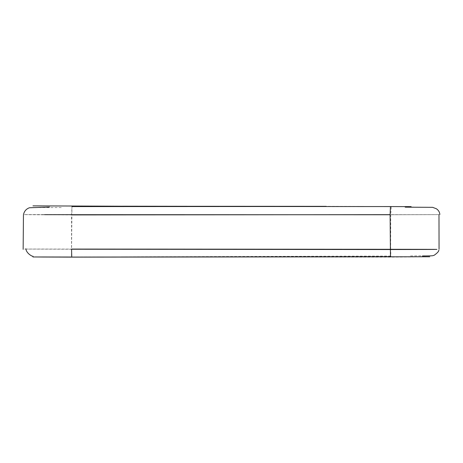 <?xml version="1.0" encoding="UTF-8"?>
<svg xmlns="http://www.w3.org/2000/svg" width="463" height="463" viewBox="0 0 463 463"><rect width="100%" height="100%" fill="white"/><g stroke="black" fill="none" stroke-linecap="round" stroke-linejoin="round"><path stroke-width="0.35" stroke-dasharray="2.31 1.74" d="M71.551 249.221C8.67 249.053 8.675 249.007 71.58 249.071C8.675 249.007 8.67 249.053 71.551 249.221L71.892 214.919C8.704 214.641 8.6 214.525 71.568 214.583L71.481 257.023L390.922 257.11L429.751 256.762M420.41 249.407L390.639 249.297L390.922 257.11M390.639 249.297L390.726 214.739L438.976 214.635M71.944 206.197L71.892 214.919M411.132 206.637L391.287 206.573L390.726 214.739C455.268 214.629 455.06 214.601 390.106 214.653M391.287 206.573L326.241 206.342M130.277 206.261L71.996 206.417L71.568 214.583M24.423 214.624L44.396 214.676M98.22 256.884L322.109 256.624M410.507 255.923L431.065 255.755M390.784 256.033L71.539 257M25.963 249.106L25.911 248.805M430.509 207.343L413.569 207.192M186.774 206.469L124.813 206.446M61.249 207.534L34.771 207.569M71.944 206.07L122.545 206.203"/><path stroke-width="0.69" d="M429.751 256.762L71.777 257.133C20.094 256.959 19.996 256.919 71.481 257.023C19.996 256.919 20.094 256.959 71.777 257.133L71.551 249.221L390.153 249.54C452.316 249.435 452.478 249.354 390.639 249.297L71.58 249.071M436.898 249.401L420.41 249.407M390.471 256.872L390.106 214.653L390.436 206.567L71.996 206.417M390.106 214.745L44.396 214.676M71.892 214.919L390.106 214.653M390.436 206.567L411.132 206.637M326.241 206.342L130.277 206.261M438.849 250.101C438.912 251.287 437.373 252.995 434.225 255.235C431.84 255.889 434.786 255.79 422.383 256.004M33.11 256.271C32.381 256.733 26.241 253.261 25.911 248.805M390.459 256.664L71.701 257.081M71.921 206.585L323.701 206.486M405.2 207.164L432.627 207.337L436.343 208.738C438.403 210.104 439.572 211.967 439.844 214.34L439.85 214.491M413.569 207.192L411.584 207.169M32.96 205.867L186.774 206.469M38.823 205.902L43.817 205.925M439.051 249.21L438.988 214.635M49.541 207.071L29.476 207.748C26.339 208.859 24.365 211.047 23.561 214.323M23.457 214.601L23.15 249.372M122.545 206.203L326.236 206.457"/></g></svg>
